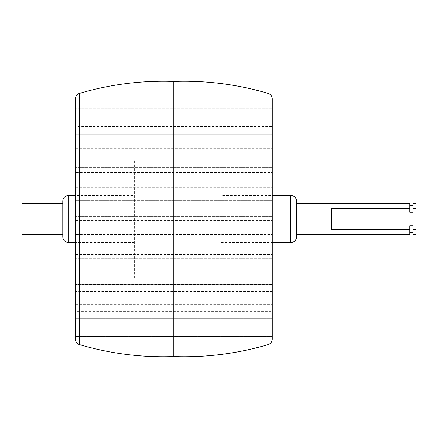 <?xml version="1.0" encoding="UTF-8"?>
<svg xmlns="http://www.w3.org/2000/svg" width="438" height="438" viewBox="0 0 438 438"><rect width="100%" height="100%" fill="white"/><g stroke="black" fill="none" stroke-linecap="round" stroke-linejoin="round"><path stroke-width="0.33" stroke-dasharray="2.19 1.64" d="M134.346 195.419L134.346 242.581L134.346 195.419L75.352 195.419M134.346 242.581L75.352 242.581M134.346 277.955L134.346 160.045L134.346 277.955L75.391 277.955L75.391 160.045L75.391 277.955M134.346 160.045L75.391 160.045M75.391 283.846L75.391 154.154L75.352 283.846M75.352 162.252L75.352 142.208L75.352 162.252L75.352 142.208L75.352 162.252L272.255 162.252L75.352 162.252M75.352 135.813L75.352 108.301L75.352 135.813L75.352 108.301L75.352 135.813L272.255 135.813L75.352 135.813M75.352 161.748L75.352 134.242L75.352 161.748L75.352 134.242L75.352 161.748L272.255 161.748L75.352 161.748M75.352 199.963L75.352 172.452L75.352 199.963L75.352 172.452L75.352 199.963L272.255 199.963L75.352 199.963M75.352 243.846L75.352 216.334L75.352 243.846L75.352 216.334L75.352 243.846L272.255 243.846L75.352 243.846M75.352 285.811L75.352 258.3L75.352 285.811L75.352 258.3L75.352 285.811L272.255 285.811L75.352 285.811M75.352 318.607L75.352 291.095L75.352 318.607L75.352 291.095L75.352 318.607L272.255 318.607L75.352 318.607M75.352 336.554L75.352 309.042L75.352 336.554L75.352 309.042L75.352 336.554L272.255 336.554L75.352 336.554M75.352 148.29L75.352 128.246L75.352 148.29L75.352 128.246L75.352 148.29L272.255 148.29L75.352 148.29M75.352 187.754L75.352 167.71L75.352 187.754L75.352 167.71L75.352 187.754L272.255 187.754L75.352 187.754M75.352 220.396L75.352 200.352L75.352 220.396L75.352 200.352L75.352 220.396L272.255 220.396L75.352 220.396M75.352 254.527L75.352 234.483L75.352 254.527L75.352 234.483L75.352 254.527L272.255 254.527L75.352 254.527M75.352 284.251L75.352 264.202L75.352 284.251L75.352 264.202L75.352 284.251L272.255 284.251L75.352 284.251M75.352 304.421L75.352 284.377L75.352 304.421L75.352 284.377L75.352 304.421L272.255 304.421L75.352 304.421M75.352 311.555L75.352 291.511L75.352 311.555L272.255 311.555L272.255 291.511L75.352 291.511M75.352 126.642L75.352 99.13L75.352 126.642L272.255 126.642L272.255 99.13L75.352 99.13M75.352 99.021L75.352 338.979M272.255 142.208L75.352 142.208L272.255 142.208L272.255 162.252L272.255 142.208M272.255 108.301L75.352 108.301L272.255 108.301L272.255 135.813L272.255 108.301L272.255 135.813L272.255 134.242L75.352 134.242L272.255 134.242L272.255 161.748L272.255 134.242M272.255 167.71L75.352 167.71L272.255 167.71L272.255 187.754L272.255 167.71L272.255 187.754L272.255 172.452L75.352 172.452L272.255 172.452L272.255 199.963M272.255 216.334L75.352 216.334L272.255 216.334L272.255 243.846L272.255 200.352L75.352 200.352L272.255 200.352L272.255 220.396L272.255 200.352M272.255 258.3L75.352 258.3L272.255 258.3L272.255 285.811L272.255 258.3M272.255 291.095L75.352 291.095L272.255 291.095L272.255 318.607L272.255 284.377L75.352 284.377L272.255 284.377L272.255 318.607L272.255 309.042L75.352 309.042L272.255 309.042L272.255 336.554M272.255 128.246L75.352 128.246L272.255 128.246L272.255 148.29L272.255 128.246M272.255 243.846L272.255 234.483L75.352 234.483L272.255 234.483L272.255 254.527M272.255 264.202L75.352 264.202L272.255 264.202L272.255 284.251L272.255 264.202M272.255 291.511L272.255 311.555M272.255 284.377L272.255 285.811L272.255 284.377M272.255 99.13L272.255 126.642M173.804 81.441L173.804 356.559M272.255 99.021L272.255 338.979M272.255 154.154L272.255 283.846M272.217 160.045L272.217 277.955L272.217 160.045L221.124 160.045L221.124 277.955L272.217 277.955M272.217 283.846L272.217 154.154M221.124 277.955L221.124 160.045M221.124 195.419L221.124 242.581L221.124 195.419L272.255 195.419M221.124 242.581L272.255 242.581M296.619 236.684L296.619 201.316M296.619 234.598L296.619 203.402L296.619 234.598M409.809 203.402L409.809 234.598M331.599 208.789L331.599 229.211M412.957 212.156L412.957 225.844M409.809 212.156L409.809 225.844M416.1 234.598L416.1 203.402M412.957 203.402L412.957 234.598M62.776 201.316L62.776 236.684M62.776 234.598L62.776 203.402L62.776 234.598M21.9 234.598L21.9 203.402M79.579 93.365L79.579 344.635M268.029 93.365L268.029 344.635M290.728 195.419L290.728 242.581M68.667 242.581L68.667 195.419"/><path stroke-width="0.66" d="M62.776 236.684L62.776 201.316A5.897 5.897 0 0 1 68.667 195.419L68.667 242.581A5.897 5.897 0 0 1 62.776 236.684M75.352 195.419L68.667 195.419M75.352 242.581L68.667 242.581M75.352 338.979L75.352 99.021A5.897 5.897 0 0 1 79.579 93.365A295.699 295.699 0 0 1 173.804 81.441L173.804 356.559A295.699 295.699 0 0 1 79.579 344.635A5.897 5.897 0 0 1 75.352 338.979M272.255 161.748L272.255 134.242L272.255 161.748M272.255 291.095L272.255 336.554M272.255 167.71L272.255 199.963M268.029 344.635L268.029 93.365A5.897 5.897 0 0 1 272.255 99.021L272.255 338.979A5.897 5.897 0 0 1 268.029 344.635A295.699 295.699 0 0 1 173.804 356.559M268.029 93.365A295.699 295.699 0 0 0 173.804 81.441M272.255 134.242L272.255 108.301M272.255 254.527L272.255 243.846M272.255 216.334L272.255 200.352M272.255 242.581L290.728 242.581A5.897 5.897 0 0 0 296.619 236.684L296.619 201.316A5.897 5.897 0 0 0 290.728 195.419L272.255 195.419M296.619 234.598L409.809 234.598L409.809 229.211L331.599 229.211L331.599 208.789L409.809 208.789L409.809 203.402L296.619 203.402M409.809 208.789L409.809 212.156L412.957 212.156L412.957 208.789L416.1 208.789L416.1 229.211L412.957 229.211L412.957 225.844L409.809 225.844L409.809 229.211M412.957 205.367L409.809 205.367M412.957 232.633L409.809 232.633M412.957 208.789L412.957 203.402L416.1 203.402L416.1 208.789M416.1 229.211L416.1 234.598L412.957 234.598L412.957 229.211M62.776 203.402L21.9 203.402L21.9 234.598L62.776 234.598M79.579 344.635L79.579 93.365M290.728 242.581L290.728 195.419"/></g></svg>
